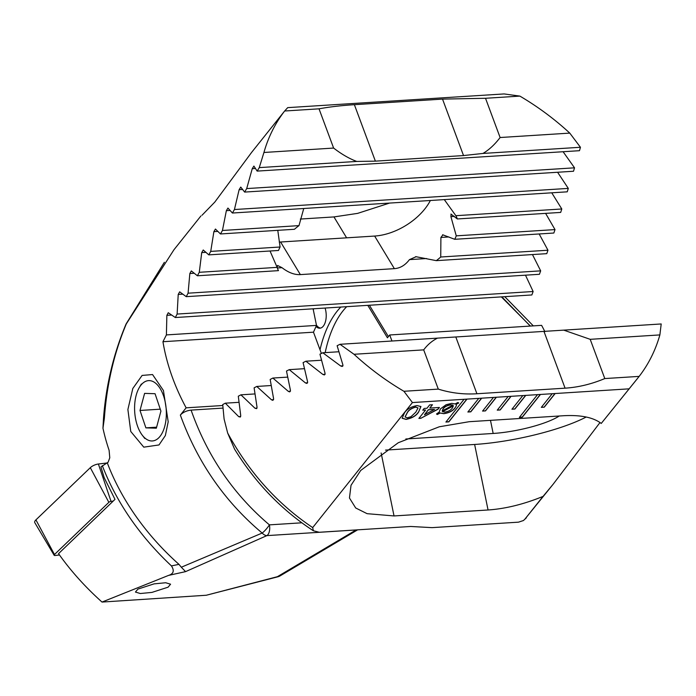 <?xml version="1.0" encoding="UTF-8"?>
<svg xmlns="http://www.w3.org/2000/svg" width="696" height="696" viewBox="0 0 696 696"><rect width="100%" height="100%" fill="white"/><g stroke="black" fill="none" stroke-linecap="round" stroke-linejoin="round"><path stroke-width="1.04" d="M316.01 326.494A13.816 7.221 -93.6 0 0 319.829 328.207A13.816 7.221 -93.6 0 0 323.318 326.137A13.816 7.221 -93.6 0 0 325.084 308.05M391.952 341.014L389.708 334.976L541.601 325.354A215.873 159.419 -141.4 0 1 544.89 331.653M501.346 296.887L530.413 326.059M552.215 393.71L541.323 407.36L544.263 407.177L555.156 393.527L537.529 394.641L519.373 417.4L522.313 417.209L540.461 394.449M537.529 394.641L522.835 395.572L511.943 409.222L514.883 409.039L525.776 395.38M522.835 395.572L508.141 396.502L497.248 410.153L500.189 409.97L511.082 396.311M508.141 396.502L493.455 397.433L482.563 411.084L485.495 410.901L496.387 397.242M493.455 397.433L478.761 398.364L467.869 412.015L470.809 411.832L481.702 398.173M478.761 398.364L464.067 399.295L445.91 422.046L448.85 421.863L467.007 399.104M464.067 399.295L412.432 402.558L403.924 391.282A215.873 159.419 -141.4 0 1 354.02 354.281L340.022 344.303L337.125 345.712L342.884 364.887L342.902 365.965L342.127 366.461L340.64 365.957L322.796 352.768L319.96 354.177L325.075 373.395L324.423 374.953L322.874 374.448L305.875 361.215L303.082 362.616L307.606 381.869L306.919 383.435L305.448 382.93L289.24 369.646L286.491 371.046L290.458 390.334L289.727 391.9L288.335 391.387L272.875 378.05L270.17 379.45L273.606 398.773L272.841 400.348L271.518 399.826L256.772 386.445L254.11 387.846L257.033 407.195L256.633 408.63L254.98 408.248L240.92 394.823L238.302 396.215L240.729 415.599L240.303 417.043L238.711 416.652L225.304 403.184L222.729 404.576L224.095 419.018L227.67 433.06C249.133 472.436 277.478 503.947 312.695 527.585L412.432 402.558M659.878 334.915L590.199 339.326L563.734 330.139L661.2 323.962L659.878 334.915A215.873 159.419 -141.4 0 1 639.154 376.388L601.248 423.438C593.218 417.33 580.542 414.764 563.238 415.747L469.208 421.698L439.272 426.787L398.269 442.743L360.719 470.444L351.019 485.303L349.462 498.005L355.7 507.984L367.105 513.674L394.032 515.945L488.061 509.985C505.557 508.767 523.888 504.235 543.045 496.405L524.845 519.207L523.435 520.53L518.494 522.165L432.059 527.638L410.744 526.472L319.255 532.266L313.348 530.752L312.695 527.585M628.836 388.855L555.156 393.527M426.979 408.256L429.632 404.933L432.46 404.75L429.806 408.074L439.411 407.465L438.01 409.222L420.854 418.287L418.879 418.409L425.587 410.005L422.759 410.188L424.151 408.439L426.979 408.256M439.228 411.971L440.377 408.944L446.092 404.715L451.748 403.367L455.175 403.941L457.89 402.471L458.734 402.993L456.115 404.402L456.402 405.594L455.184 407.873C452.783 411.031 448.955 412.972 443.709 413.676L440.09 413.024L437.332 414.512L436.505 413.99L439.254 412.041M458.586 402.897L456.063 404.254L456.402 405.594L455.184 407.873M417.061 405.559L420.932 406.56L418.609 412.023C416.269 415.773 412.067 418.235 406.029 419.392L402.149 418.261L404.48 412.919C406.829 409.161 411.023 406.708 417.061 405.559M601.248 423.438L637.336 378.694M600.013 422.524L553.137 484.242L543.045 496.405M524.845 519.207L553.137 484.242M340.814 307.049A101.024 52.826 -93.6 0 0 320.021 349.766M325.189 352.62A101.024 52.826 86.4 0 1 346.686 306.684M389.708 334.976L387.446 337.804L367.793 305.344M639.154 376.388L604.789 378.563L590.199 339.326M313.348 530.752C281.584 510.02 255.328 482.824 234.578 449.164L227.67 433.06M405.838 438.985L493.168 433.46A48.355 10.649 168.4 0 0 559.253 415.999M385.497 450.103L474.628 444.466A86.347 19.01 168.4 0 0 586.215 417.017M530.274 326.067L501.842 296.853M254.927 393.936L240.92 394.823M271.144 385.532L256.772 386.445M287.631 377.119L272.875 378.05M304.387 368.68L289.24 369.646M238.963 402.323L225.304 403.184M321.439 360.232L305.875 361.215M338.804 351.758L322.796 352.768M563.734 330.139L340.022 344.303M437.488 338.134C432.094 340.849 427.501 344.755 423.699 349.87L354.02 354.281M423.699 349.87L438.289 389.108L403.924 391.282M438.289 389.108C450.817 393.031 463.693 394.58 476.917 393.753L565.074 388.168C578.289 387.324 591.53 384.122 604.789 378.563M313.548 308.78A13.816 7.221 -93.6 0 0 313.348 310.059M316.445 325.154A13.816 7.221 -93.6 0 0 320.56 328.086M455.132 407.725C452.731 410.892 448.903 412.824 443.656 413.528L443.709 413.676M443.656 413.528L440.09 413.024M440.037 412.876L437.332 414.512M437.279 414.364L436.601 413.937M456.063 404.254L456.35 405.446M452.983 405.115L450.643 404.776C447.171 405.281 444.657 406.595 443.082 408.7L442.212 410.918L452.983 405.115L450.695 404.924C447.223 405.429 444.709 406.742 443.143 408.848L442.212 410.918M453.374 405.881L442.473 411.571L444.831 412.11C448.294 411.545 450.782 410.214 452.304 408.117L453.374 405.881L442.525 411.719M432.277 404.759L429.806 408.074M439.228 407.482L438.01 409.222M437.958 409.074L420.854 418.287M420.802 418.139L419.009 418.252M422.881 410.031L425.587 410.005M434.53 409.439L428.353 409.683L424.482 414.746L434.53 409.439L428.405 409.831L424.482 414.746M420.88 406.421L418.609 412.023M418.557 411.875C416.208 415.634 412.015 418.087 405.968 419.244L406.029 419.392M405.968 419.244L402.123 418.183M417.974 407.908L415.747 406.986C411.519 408.091 408.691 409.961 407.247 412.598L405.063 416.913M410.988 416.695L415.782 412.206L418.009 407.978L415.799 407.134C411.58 408.239 408.743 410.109 407.308 412.745L405.089 416.991L407.317 417.809L410.988 416.695M446.04 421.889L448.798 421.715L466.825 399.113M519.494 417.243L522.252 417.069L540.287 394.467M467.99 411.858L470.748 411.684L481.519 398.19M482.685 410.927L485.495 410.901M485.443 410.753L496.213 397.259M497.379 409.996L500.189 409.97M500.137 409.822L510.899 396.329M512.065 409.065L514.883 409.039M514.822 408.891L525.593 395.398M541.453 407.204L544.263 407.177M544.211 407.03L554.973 393.536M137.93 589.086L154.068 583.874L165.683 582.743L170.572 584.205L168.084 587.18L151.946 592.4L140.331 593.523L135.442 592.061L137.93 589.086M130.761 431.485L127.89 409.518L132.814 388.481L142.123 375.422L152.546 374.552L163.438 390.526L168.197 421.811L165.352 435.565L158.993 444.953L143.785 447.154L130.761 431.485M180.351 415.077C182.9 412.319 186.484 410.666 191.096 410.109C207.304 456.089 233.404 494.343 269.395 524.862A8.639 1.931 -50.2 0 1 262.175 533.049A8.639 5.638 67.2 0 0 266.881 535.615L185.562 571.633L168.536 575.409C173.591 573.861 174.557 570.694 171.434 565.909L178.959 564.352L181.317 567.223L262.175 533.049C224.782 501.659 197.507 462.335 180.351 415.077L186.136 407.83A215.873 159.419 -141.4 0 1 172.878 378.685A215.873 159.419 -141.4 0 1 162.951 341.719L166.396 334.915L166.866 315.34L168.267 312.73L175.322 317.533L177.123 314.061L178.219 294.443L179.664 291.833L186.241 296.661L188.077 293.19L189.843 273.528L191.313 270.918L197.403 275.781L199.282 272.301L201.727 252.596L203.232 249.986L208.809 254.875L210.731 251.395L213.889 231.655L215.429 229.036L220.475 233.96L222.442 230.48L226.357 210.688L227.931 208.06L232.412 213.028L234.43 209.54L239.128 189.695L240.746 187.076L244.635 192.079L246.697 188.581L252.239 168.693L253.901 166.066L257.155 171.103L259.269 167.614L263.932 152.476A215.873 159.419 -141.4 0 1 284.647 111.003L251.613 152.398L214.794 202.101L202.014 215.255M200.935 215.934L173.956 249.751L126.298 323.918C114.101 352.994 106.793 384.383 104.383 418.096L102.965 428.223A215.873 159.419 38.6 0 0 109.107 450.312L109.777 457.785L108.115 462.205L100.937 466.964L104.183 477.682L114.988 499.371L58.534 553.651C70.688 570.833 85.182 586.972 102.016 602.066L168.536 575.409M178.959 564.352A215.873 159.419 -141.4 0 1 107.393 463.118M263.932 152.476L333.61 148.065C341.597 154.216 349.305 158.671 356.735 161.437L375.379 161.15L463.527 155.565L482.98 153.442C489.105 149.814 494.812 144.507 500.111 137.521L485.521 98.284L442.525 99.102L354.377 104.687C341.162 105.522 329.373 106.906 319.02 108.828L284.647 111.003L287.709 107.636L449.538 97.388L504.113 93.934L519.886 96.109A215.873 159.419 -141.4 0 1 569.78 133.11L580.447 147.274L579.49 150.693L257.155 171.103M389.577 203.075L357.64 213.376L333.958 216.926L300.324 219.057M171.434 565.909C139.722 536.059 116.676 502.642 102.303 465.65M206.294 595.245L277.4 576.688A8.639 1.975 75.4 0 0 277.887 576.793L206.294 595.245L102.016 602.066M104.383 418.096A8.639 0.731 -175.6 0 0 103.504 418.348C106.044 385.149 113.579 353.681 126.098 323.936L126.298 323.918M103.504 418.348L102.965 428.223M321.395 353.464L313.478 332.183L316.497 325.406L313.096 308.806M259.269 167.614L356.735 161.437M319.02 108.828L333.61 148.065M186.136 407.83L222.807 405.507M223.016 408.091L191.096 410.109M162.951 341.719L313.478 332.183M166.396 334.915L316.497 325.406M525.48 275.181L533.136 291.511L531.857 294.956L175.322 317.533M563.09 151.728L574.531 167.823L573.513 171.251L244.635 192.079M557.583 172.26L568.301 188.399L567.24 191.826L232.412 213.028M551.745 192.801L561.794 208.983L560.68 212.419L457.333 218.962L450.921 214.046M545.603 213.368L555.008 229.593L553.851 233.03L454.749 239.302L442.613 234.752M539.165 233.96L547.961 250.221L546.769 253.657L436.305 260.652L415.651 256.641M532.457 254.562L540.67 270.857L539.426 274.294L186.241 296.661M416.208 256.676L409.448 259.625C405.211 265.237 400.183 268.238 394.371 268.647L300.35 274.598C294.521 274.929 288.414 272.632 282.01 267.69L277.565 265.454L277.182 267.56M197.403 275.781L278.478 270.64A48.355 29.128 -31.2 0 1 277.121 267.368L270.039 251.004M208.809 254.875L278.522 250.464A48.355 29.128 -31.2 0 1 280.088 247.002L277.782 230.333M220.475 233.96L294.443 229.28A48.355 29.128 -31.2 0 1 298.984 225.626L303.752 208.513M430.372 200.492A48.355 29.128 -31.2 0 1 374.639 236.057L280.61 242.008A48.355 29.128 -31.2 0 1 279.27 242.077M444.292 199.613L455.863 215.69A48.355 29.128 -31.2 0 1 457.333 218.962M451.104 214.107L450.904 216.639L456.263 235.848A48.355 29.128 -31.2 0 1 454.749 239.302M442.969 234.804L440.899 237.449L440.742 257.007A48.355 29.128 -31.2 0 1 436.305 260.652M181.317 567.223L185.562 571.633M188.077 293.19L540.67 270.857M199.282 272.301L277.121 267.368M440.742 257.007L547.961 250.221M210.731 251.395L280.088 247.002M456.263 235.848L555.008 229.593M222.442 230.48L298.984 225.626M455.863 215.69L561.794 208.983M177.123 314.061L533.136 291.511M234.43 209.54L568.301 188.399M246.697 188.581L574.531 167.823M482.98 153.442L580.447 147.274M500.111 137.521L569.78 133.11M485.521 98.284L519.886 96.109M164.752 426.309A30.224 15.799 -93.6 0 0 159.715 387.881A30.224 15.799 -93.6 0 0 139.287 387.585A30.224 15.799 -93.6 0 0 136.181 395.276A30.224 15.799 -93.6 0 0 142.297 435.226A30.224 15.799 -93.6 0 0 164.752 426.309M155.051 393.71L144.594 393.388L140.009 410.466L145.882 427.866L156.339 428.197L160.924 411.118L155.051 393.71M156.609 427.187L145.882 427.866M160.263 409.178L140.009 410.466M59.482 554.982L55.08 555.504A1.862 0.739 -23.1 0 1 54.166 555.286L34.8 522.67A6.908 2.749 -23.1 0 1 35.922 519.868L90.306 467.686A6.908 2.749 -23.1 0 1 98.38 464.006L107.549 462.927M54.166 555.286A1.862 0.739 -23.1 0 1 54.471 554.529L108.854 502.347A1.862 0.739 -23.1 0 1 111.029 501.355L113.187 501.103M369.393 305.24L388.394 336.62M490.48 420.349L493.168 433.46M394.032 515.945L381.13 452.983M488.061 509.985L474.628 444.466M256.998 408.117L254.98 408.248M273.589 399.695L271.518 399.826M290.467 391.248L288.335 391.387M307.641 382.791L305.448 382.93M240.677 416.53L238.711 416.652M325.128 374.309L322.874 374.448M342.963 365.809L340.64 365.957M544.072 331.705L565.074 388.168M455.923 337.29L476.917 393.753M277.887 576.793A8.639 8.639 0 0 0 280.123 575.862A8.639 7.108 59.3 0 1 277.4 576.688L356.082 529.969L266.881 535.615A8.639 4.515 -93.6 0 0 269.395 524.862L301.803 522.809M166.866 315.34L171.547 315.044M300.35 274.598L280.61 242.008M394.371 268.647L374.639 236.057M333.958 216.926L346.617 237.832M356.152 529.926A8.639 4.515 -93.6 0 1 356.082 529.969A8.639 7.108 59.3 0 0 356.77 529.891M409.448 259.625L426.613 258.538M189.843 273.528L194.114 273.258M277.321 267.986L282.01 267.69M201.727 252.596L205.781 252.344M440.899 237.449L448.859 236.945M213.889 231.655L217.726 231.411M450.904 216.639L454.41 216.421M226.357 210.688L229.95 210.453M178.219 294.443L182.7 294.156M239.128 189.695L242.469 189.486M252.239 168.693L255.31 168.493M375.379 161.15L354.377 104.687M463.527 155.565L442.525 99.102M108.854 502.347L90.306 467.686M111.029 501.355L98.38 464.006M54.471 554.529L35.922 519.868M526.324 517.85L523.435 520.53M533.31 325.876L504.748 296.67M164.369 262.296L126.098 323.936M357.64 529.83L280.123 575.862M139.287 387.585L141.358 384.035M142.297 435.226L144.803 438.48"/></g></svg>
